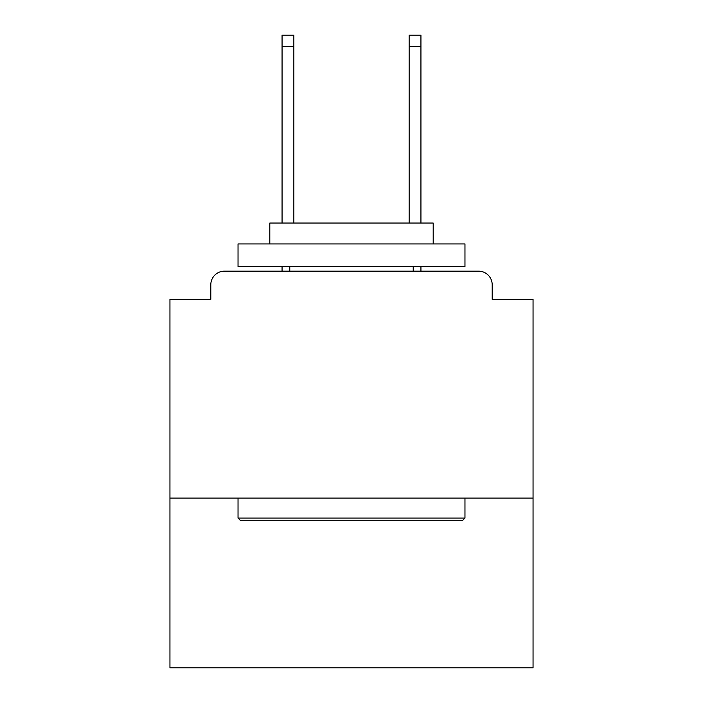 <?xml version="1.0" encoding="UTF-8"?>
<svg xmlns="http://www.w3.org/2000/svg" width="703" height="703" viewBox="0 0 703 703"><rect width="100%" height="100%" fill="white"/><g stroke="black" fill="none" stroke-linecap="round" stroke-linejoin="round"><path stroke-width="1.05" d="M533.05 498.102L533.05 299.302L492.197 299.302L492.197 284.777A13.612 13.612 0 0 0 478.585 271.165L224.415 271.165A13.612 13.612 0 0 0 210.803 284.777L210.803 299.302L169.95 299.302L169.95 667.85L533.05 667.85L533.05 498.102L169.95 498.102M210.803 284.777L210.803 299.302M478.585 271.165L422.301 271.165M280.699 271.165L224.415 271.165M492.197 299.302L492.197 284.777M240.751 520.791L238.036 518.076L464.964 518.076L462.249 520.791L240.751 520.791M464.964 243.932L464.964 266.622L238.036 266.622L238.036 243.932L464.964 243.932M269.803 243.932L269.803 223.053L433.197 223.053L433.197 243.932M464.964 498.102L464.964 518.076M238.036 498.102L238.036 518.076M413.223 266.622L413.223 271.165M289.777 266.622L289.777 271.165M293.854 46.495L282.061 46.495L282.061 35.15L293.854 35.15L293.854 223.053M282.061 46.495L282.061 223.053M282.061 266.622L282.061 271.165M420.939 35.15L420.939 46.495L409.146 46.495L409.146 35.15L420.939 35.15M409.146 223.053L409.146 46.495M420.939 271.165L420.939 266.622M420.939 223.053L420.939 46.495"/></g></svg>

